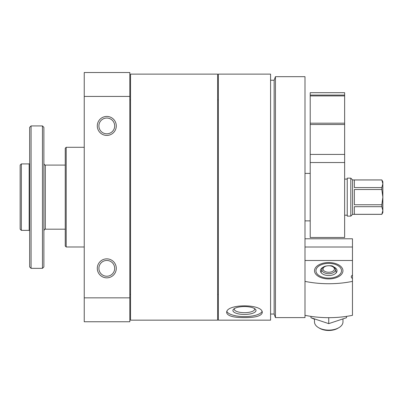 <?xml version="1.0" encoding="UTF-8"?>
<svg xmlns="http://www.w3.org/2000/svg" width="403" height="403" viewBox="0 0 403 403"><rect width="100%" height="100%" fill="white"/><g stroke="black" fill="none" stroke-linecap="round" stroke-linejoin="round"><path stroke-width="0.6" d="M218.355 197.138L218.355 74.122L270.574 74.122L270.574 320.158L218.355 320.158L218.355 197.138M244.465 317.609C255.285 317.655 261.22 316.033 262.267 312.738C263.355 303.56 225.564 303.56 226.662 312.738C227.705 316.033 233.639 317.655 244.465 317.609M84.242 297.847L129.816 297.847L129.816 321.76L84.242 321.76L84.242 72.52L129.816 72.52L129.816 96.433L84.242 96.433M116.286 268.348A9.496 9.496 0 0 0 102.045 260.126A9.496 9.496 0 0 0 102.045 276.574A9.496 9.496 0 0 0 116.286 268.348M116.286 125.927A9.496 9.496 0 0 0 102.045 117.706A9.496 9.496 0 0 0 102.045 134.154A9.496 9.496 0 0 0 116.286 125.927M129.816 297.847L129.816 96.433M84.242 246.989L66.198 246.989L66.198 147.291L84.242 147.291M66.198 246.989L65.251 246.037L65.251 148.244L66.198 147.291M217.64 197.138L217.64 74.122L130.527 74.122L130.527 320.158L217.64 320.158L217.64 197.138M304.995 197.138L304.995 76.676L275.43 76.676L275.43 317.604L304.995 317.604L304.995 197.138M275.43 317.604L274.136 314.043L274.136 80.237L275.43 76.676M261.975 311.605A17.803 6.09 0 0 1 244.465 316.597A17.803 6.09 0 0 1 226.954 311.605M244.465 314.456A11.546 3.949 0 0 1 233.71 309.071A11.546 3.949 0 0 1 244.465 306.557A11.546 3.949 0 0 1 255.22 309.071A11.546 3.949 0 0 1 244.465 314.456M254.419 308.507A10.166 3.476 0 0 1 254.631 309.212A10.166 3.476 0 0 1 244.465 312.688A10.166 3.476 0 0 1 234.299 309.212A10.166 3.476 0 0 1 234.506 308.507M114.679 125.927A7.889 7.889 0 0 0 102.846 119.097A7.889 7.889 0 0 0 102.846 132.758A7.889 7.889 0 0 0 114.679 125.927M114.679 268.348A7.889 7.889 0 0 0 102.846 261.517A7.889 7.889 0 0 0 102.846 275.184A7.889 7.889 0 0 0 114.679 268.348M346.535 316.375L346.535 317.71L328.732 323.634L310.93 317.71L314.486 319.272L314.486 321.921A14.241 8.211 180 0 0 318.637 327.71A14.241 8.211 180 0 0 328.732 330.128A14.241 8.211 180 0 0 338.822 327.71A14.241 8.211 180 0 0 342.973 321.921L342.973 319.272M328.732 278.936A14.221 8.196 0 0 0 338.807 276.518A14.221 8.196 0 0 0 334.158 263.164A14.221 8.196 0 0 0 314.511 270.735A14.221 8.196 0 0 0 318.652 276.518A14.221 8.196 0 0 0 328.732 278.936M304.995 281.385A71.21 41.051 0 0 0 352.469 281.385L352.469 275.108A4.272 2.463 0 0 0 351.28 276.811A4.272 2.463 0 0 0 352.469 278.518M304.995 260.474L352.469 260.474L352.469 275.108M352.469 281.385L352.469 315.327A71.21 41.051 180 0 1 304.995 315.327M304.995 238.778L352.469 238.778L352.469 260.474M304.995 247.009L352.469 247.009M333.885 266.982A8.307 4.791 180 0 1 337.039 270.74A8.307 4.791 180 0 1 328.732 275.526A8.307 4.791 180 0 1 320.42 270.74A8.307 4.791 180 0 1 323.574 266.982M328.732 278.11A12.785 7.37 180 0 1 316.924 273.566A12.785 7.37 180 0 1 319.67 265.542A12.785 7.37 180 0 1 337.795 265.542A12.785 7.37 180 0 1 340.535 273.566A12.785 7.37 180 0 1 328.732 278.11M337.795 328.309L338.822 327.71L337.795 328.309A12.785 7.37 180 0 1 328.732 330.48A12.785 7.37 180 0 1 319.67 328.309L318.637 327.71L319.67 328.309M335.482 269.169L335.482 269.169C334.198 266.882 332.692 265.738 330.964 265.743C325.392 265.552 322.395 266.695 321.977 269.169A6.831 3.939 0 0 0 328.732 273.697A6.831 3.939 0 0 0 335.482 269.169L336.268 272.755M310.93 317.71L310.93 316.375M328.732 323.634L328.732 317.675M20.15 165.114L21.339 163.91L20.15 165.114L20.15 229.186L21.339 230.37L21.339 163.91L29.172 163.91L29.646 163.432M42.461 268.348L43.887 266.927L43.887 127.353L42.461 125.927L31.071 125.927L31.071 268.348L42.461 268.348L42.461 125.927M31.071 268.348L29.646 266.927L29.646 127.353L31.071 125.927M310.214 92.695L344.636 92.695L344.636 95.073L310.214 95.073L310.214 92.695M310.214 95.073L310.214 123.192L344.636 123.192L344.636 95.073M310.214 123.192L310.214 124.507L344.636 124.507L344.636 123.192M310.214 124.507L310.214 154.42L344.636 154.42L344.636 124.507M310.214 154.42L310.214 162.535L344.636 162.535L344.636 154.42M310.214 162.535L310.214 237.493L344.636 237.493L344.636 162.535M381.822 204.764L354.368 204.764L354.368 189.516L381.822 189.516L382.85 197.138L381.822 204.764L381.822 206.689L382.85 210.502L381.822 214.351L382.85 212.567L382.85 181.713L381.822 179.929L352.585 179.929L350.806 178.151L347.245 178.151L347.245 216.129L350.806 216.129L350.806 178.151M382.85 210.502L381.822 214.31L354.368 214.31L354.368 206.689L381.822 206.689M381.822 189.516L381.822 187.586L382.85 183.778L381.822 179.929M381.822 187.586L354.368 187.586L354.368 179.965L381.822 179.965M381.822 214.351L352.585 214.351L352.585 179.929M328.732 272.262A5.672 3.269 0 0 0 333.639 267.36A5.672 3.269 0 0 0 323.821 267.36A5.672 3.269 0 0 0 328.732 272.262M65.251 229.186L45.312 229.186L45.312 165.094C45.101 165.517 44.627 165.044 43.887 163.668M29.646 230.843L29.172 230.37L29.172 163.91M310.214 95.909L344.636 95.909M130.527 99.818L129.816 99.818M130.527 294.462L129.816 294.462M274.136 80.237L270.574 80.237M274.136 314.043L270.574 314.043M218.355 99.818L217.64 99.818M218.355 294.462L217.64 294.462M321.977 269.169L321.075 272.599M310.214 173.401L304.995 173.401M310.214 220.874L304.995 220.874M65.251 165.094L45.312 165.094M45.312 229.186C45.101 228.763 44.627 229.236 43.887 230.607M29.172 230.37L21.339 230.37M352.585 214.351L350.806 216.129M347.245 179.098L344.636 179.098M347.245 215.182L344.636 215.182"/></g></svg>
